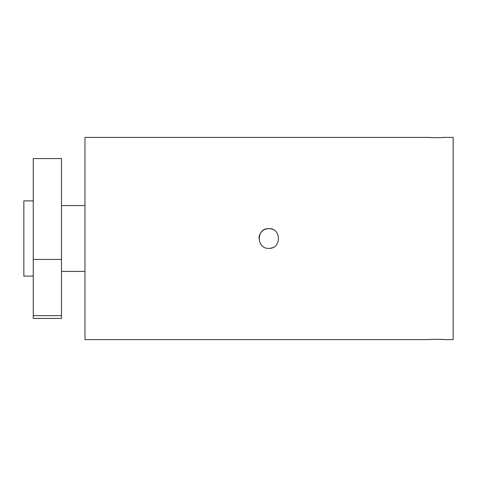 <?xml version="1.0" encoding="UTF-8"?>
<svg xmlns="http://www.w3.org/2000/svg" width="477" height="477" viewBox="0 0 477 477"><rect width="100%" height="100%" fill="white"/><g stroke="black" fill="none" stroke-linecap="round" stroke-linejoin="round"><path stroke-width="0.72" d="M442.107 137.531L443.98 137.406C444.463 137.728 427.994 137.728 428.465 137.406L430.648 137.549M430.814 137.561L436.127 137.704M430.337 339.469L428.465 339.594C427.982 339.272 444.451 339.272 443.98 339.594L441.797 339.451M441.63 339.439L436.318 339.296M272.605 229.377A9.874 9.874 0 0 0 268.831 228.626C281.549 228.012 281.591 248.97 268.831 248.374C256.095 248.982 256.089 228.018 268.831 228.626A9.874 9.874 0 0 0 258.951 238.506M443.98 137.406L453.15 137.406L453.15 339.594L443.98 339.594M428.465 137.406L84.978 137.406L84.978 339.594L428.465 339.594M84.978 205.587L61.467 205.587M84.978 271.413L61.467 271.413M61.467 259.44L61.467 318.433L33.253 318.433L33.253 259.44L61.467 259.44L61.467 158.567L33.253 158.567L33.253 259.44M33.253 200.883L23.85 200.883L23.85 276.117L33.253 276.117M61.467 315.643L33.253 315.643M268.831 248.374A9.874 9.874 0 0 0 272.617 247.617"/></g></svg>
